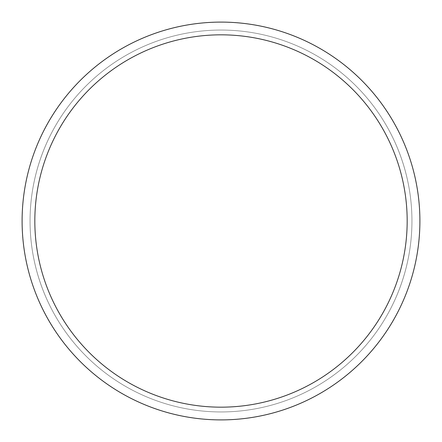 <?xml version="1.0" encoding="UTF-8"?>
<svg xmlns="http://www.w3.org/2000/svg" width="442" height="442" viewBox="0 0 442 442"><rect width="100%" height="100%" fill="white"/><g stroke="black" fill="none" stroke-linecap="round" stroke-linejoin="round"><path stroke-width="0.33" stroke-dasharray="2.21 1.66" d="M22.1 221A198.9 198.9 0 0 1 221 22.1A198.9 198.9 0 0 1 419.9 221A198.9 198.9 0 0 1 221 419.9A198.9 198.9 0 0 1 22.1 221A198.9 198.9 0 0 1 320.45 48.747A198.9 198.9 0 0 1 320.45 393.253A198.9 198.9 0 0 1 22.1 221A198.9 198.9 0 0 0 221 419.9A198.9 198.9 0 0 0 419.9 221A198.9 198.9 0 0 0 221 22.1A198.9 198.9 0 0 0 22.1 221A198.9 198.9 0 0 1 320.45 48.747A198.9 198.9 0 0 1 320.45 393.253A198.9 198.9 0 0 1 22.1 221M30.056 221A190.944 190.944 0 0 1 316.472 55.637A190.944 190.944 0 0 1 316.472 386.363A190.944 190.944 0 0 1 30.056 221A190.944 190.944 0 0 1 316.472 55.637A190.944 190.944 0 0 1 316.472 386.363A190.944 190.944 0 0 1 30.056 221A190.944 190.944 0 0 1 316.472 55.637A190.944 190.944 0 0 1 316.472 386.363A190.944 190.944 0 0 1 30.056 221M22.172 221A198.828 198.828 0 0 1 320.417 48.808A198.828 198.828 0 0 1 320.417 393.192A198.828 198.828 0 0 1 22.172 221A198.828 198.828 0 0 0 320.417 393.192A198.828 198.828 0 0 0 320.417 48.808A198.828 198.828 0 0 0 22.172 221"/><path stroke-width="0.66" d="M34.83 221A186.17 186.17 0 0 1 314.085 59.769A186.17 186.17 0 0 1 314.085 382.231A186.17 186.17 0 0 1 34.83 221M22.1 221A198.9 198.9 0 0 1 320.45 48.747A198.9 198.9 0 0 1 320.45 393.253A198.9 198.9 0 0 1 22.1 221"/></g></svg>
